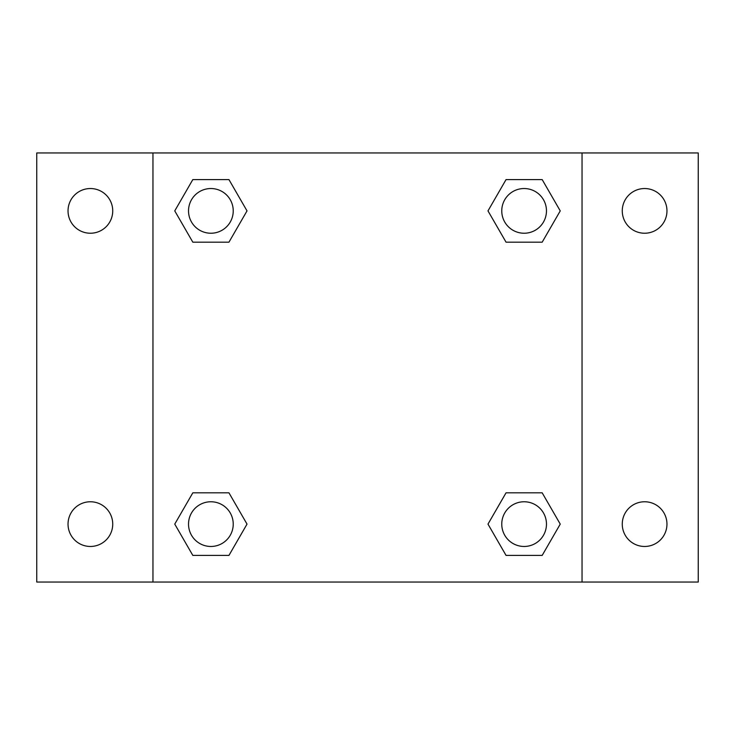 <?xml version="1.0" encoding="UTF-8"?>
<svg xmlns="http://www.w3.org/2000/svg" width="735" height="735" viewBox="0 0 735 735"><rect width="100%" height="100%" fill="white"/><g stroke="black" fill="none" stroke-linecap="round" stroke-linejoin="round"><path stroke-width="1.1" d="M36.75 152.963L698.25 152.963L698.25 582.037L36.75 582.037L36.75 152.963M644.613 188.537A22.344 22.344 0 0 1 666.967 210.89A22.344 22.344 0 0 1 644.613 233.234A22.344 22.344 0 0 1 622.269 210.89A22.344 22.344 0 0 1 644.613 188.537M644.613 501.766A22.344 22.344 0 0 1 666.967 524.11A22.344 22.344 0 0 1 644.613 546.463A22.344 22.344 0 0 1 622.269 524.11A22.344 22.344 0 0 1 644.613 501.766M90.387 501.766A22.344 22.344 0 0 1 112.731 524.11A22.344 22.344 0 0 1 90.387 546.463A22.344 22.344 0 0 1 68.033 524.11A22.344 22.344 0 0 1 90.387 501.766M90.387 188.537A22.344 22.344 0 0 1 112.731 210.89A22.344 22.344 0 0 1 90.387 233.234A22.344 22.344 0 0 1 68.033 210.89A22.344 22.344 0 0 1 90.387 188.537M192.818 492.827L228.952 492.827L247.015 524.11L228.952 555.403L192.818 555.403L174.755 524.11L192.818 492.827L228.952 492.827L192.818 492.827M506.047 179.597L542.182 179.597L560.245 210.89L542.182 242.173L506.047 242.173L487.985 210.89L506.047 179.597L542.182 179.597L506.047 179.597M152.963 582.037L152.963 152.963M582.037 152.963L582.037 582.037M192.818 179.597L228.952 179.597L247.015 210.89L228.952 242.173L192.818 242.173L174.755 210.89L192.818 179.597L228.952 179.597L192.818 179.597M506.047 492.827L542.182 492.827L560.245 524.11L542.182 555.403L506.047 555.403L487.985 524.11L506.047 492.827L542.182 492.827L506.047 492.827M542.182 555.403L506.047 555.403L542.182 555.403M546.463 524.11A22.344 22.344 0 0 0 512.938 504.761A22.344 22.344 0 0 0 512.938 543.468A22.344 22.344 0 0 0 546.463 524.11M228.952 555.403L192.818 555.403L228.952 555.403M233.234 524.11A22.344 22.344 0 0 0 199.709 504.761A22.344 22.344 0 0 0 199.709 543.468A22.344 22.344 0 0 0 233.234 524.11M542.182 242.173L506.047 242.173L542.182 242.173M546.463 210.89A22.344 22.344 0 0 0 512.938 191.532A22.344 22.344 0 0 0 512.938 230.239A22.344 22.344 0 0 0 546.463 210.89M228.952 242.173L192.818 242.173L228.952 242.173M233.234 210.89A22.344 22.344 0 0 0 199.709 191.532A22.344 22.344 0 0 0 199.709 230.239A22.344 22.344 0 0 0 233.234 210.89"/></g></svg>
